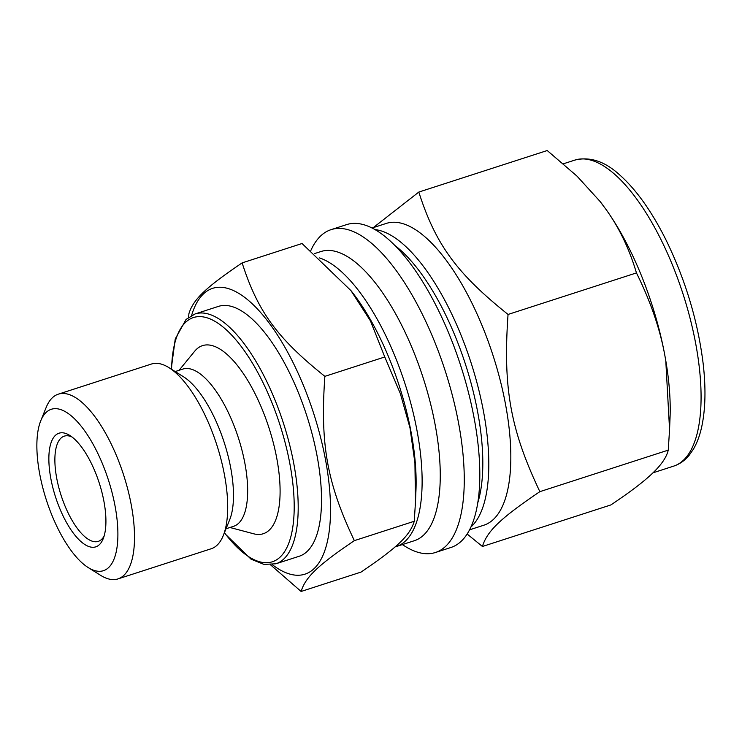 <?xml version="1.0" encoding="UTF-8"?>
<svg xmlns="http://www.w3.org/2000/svg" width="742" height="742" viewBox="0 0 742 742"><rect width="100%" height="100%" fill="white"/><g stroke="black" fill="none" stroke-linecap="round" stroke-linejoin="round"><path stroke-width="1.11" d="M467.172 534.045L482.43 546.483C487.067 531.124 500.572 518.222 539.861 491.658C510.366 429.507 502.881 387.816 508.047 314.45C456.599 273.26 435.61 244.47 418.813 192.067L373.282 227.618M418.813 192.067L547.216 150.533L576.988 176.123L600 201.379L606.307 209.819C619.366 228.1 629.411 249.136 636.451 272.917C650.261 300.751 659.647 327.816 664.609 354.11L665.778 360.621L669.562 429.488L668.254 450.125C666.696 456.868 661.762 464.288 653.442 472.376L651.328 474.388C642.563 482.615 629.058 492.809 610.833 504.95L482.43 546.483M668.254 450.125L539.861 491.658M636.451 272.917L508.047 314.45M402.331 544.6L404.882 546.195A169.649 65.194 -107.9 0 0 435.443 552.493L450.997 547.457A169.649 65.194 -107.9 0 0 460.81 365.982A169.649 65.194 -107.9 0 0 346.56 224.631L331.015 229.668A169.649 65.194 -107.9 0 0 310.833 250.546M664.609 354.11A163.936 62.996 -107.9 0 0 606.307 209.819M603.033 205.321A163.936 62.996 -107.9 0 0 600.12 201.527A163.936 62.996 -107.9 0 0 600.065 201.453M669.562 429.488L670.045 417.69A163.936 62.996 -107.9 0 0 665.778 360.621M435.443 552.493A169.649 65.194 -107.9 0 0 445.256 371.009A169.649 65.194 -107.9 0 0 331.015 229.668M395.069 546.91A151.943 58.395 -107.9 0 0 396.302 546.548L414.444 540.677A151.943 58.395 -107.9 0 0 423.237 378.132A151.943 58.395 -107.9 0 0 320.915 251.538L314.506 253.616M396.302 546.548A151.943 58.395 -107.9 0 0 410.947 403.88A151.943 58.395 -107.9 0 0 319.514 257.928M469.621 529.807L483.886 525.197A158.584 60.946 -107.9 0 0 493.059 355.548A158.584 60.946 -107.9 0 0 386.257 223.425L372.002 228.035M270.524 564.82L301.113 591.467L361.02 572.091C397.443 547.457 409.964 535.501 414.259 521.264L415.464 502.13L414.926 462.971L410.001 427.884L400.355 393.612L384.773 356.976L370.443 320.887L350.985 290.651L302.04 243.515L242.133 262.891C205.72 287.525 193.198 299.48 188.904 313.718L188.616 317.288M301.113 591.467C305.416 577.23 317.938 565.274 354.351 540.64C327.018 483.014 320.08 444.365 324.866 376.352C277.165 338.167 257.706 311.473 242.133 262.891M324.866 376.352L384.773 356.976M354.351 540.64L414.259 521.264M226.032 528.758L233.628 526.301A82.612 31.748 -107.9 0 0 238.405 437.928A82.612 31.748 -107.9 0 0 182.773 369.099L175.177 371.557M229.946 527.488L253.736 533.804A98.834 37.981 -107.9 0 0 269.031 428.023A98.834 37.981 -107.9 0 0 194.673 351.235L179.091 370.286M88.224 567.574L100.541 575.291A97.072 37.304 -107.9 0 0 118.024 578.89L211.192 548.755A97.072 37.304 -107.9 0 0 223.259 535.594L229.705 519.688A82.612 31.748 -107.9 0 0 224.223 442.52A82.612 31.748 -107.9 0 0 183.469 376.75L168.926 367.642A97.072 37.304 -107.9 0 0 151.442 364.034L58.275 394.178A97.072 37.304 -107.9 0 0 46.208 407.339L40.745 420.807A84.82 32.602 -107.9 0 0 51.652 514.586A84.82 32.602 -107.9 0 0 88.224 567.574A84.82 32.602 -107.9 0 0 108.406 479.981A84.82 32.602 -107.9 0 0 40.745 420.807M223.259 535.594A97.072 37.304 -107.9 0 0 216.812 444.912A97.072 37.304 -107.9 0 0 168.926 367.642M118.024 578.89A97.072 37.304 -107.9 0 0 123.636 475.056A97.072 37.304 -107.9 0 0 58.275 394.178M59.277 507.315A59.712 22.946 -107.9 0 0 103.194 538.738A59.712 22.946 -107.9 0 0 99.224 482.949A59.712 22.946 -107.9 0 0 69.767 435.415A59.712 22.946 -107.9 0 0 49.473 449.55A59.712 22.946 -107.9 0 0 59.277 507.315M72.067 437.019A55.288 21.249 -107.9 0 0 64.266 436.148A55.288 21.249 -107.9 0 0 64.508 504.773A55.288 21.249 -107.9 0 0 98.296 541.363A55.288 21.249 -107.9 0 0 104.112 536.086M415.464 502.13L415.974 489.859A150.172 57.709 -107.9 0 0 351.912 291.838L350.985 290.651M272.258 564.634A150.172 57.709 -107.9 0 0 313.718 413.563A150.172 57.709 -107.9 0 0 191.631 315.396M224.27 533.09L251.084 559.208L263.994 564.402L275.894 563.79L299.221 556.25A131.297 50.456 -107.9 0 0 306.808 415.798A131.297 50.456 -107.9 0 0 218.398 306.409L195.072 313.949L186.047 319.44L175.242 338.964L171.216 369.071M574.772 160.114C589.853 156.358 604.851 161.311 619.746 174.973C636.404 189.822 651.875 211.591 666.149 240.25C685.599 280.226 697.944 321.434 703.184 363.877C706.004 388.595 705.475 409.769 701.58 427.401C699.687 435.814 696.97 443.076 693.408 449.17L689.355 455.022C685.033 460.383 679.83 464.075 673.755 466.097A160.801 61.79 -107.9 0 0 683.057 294.082A160.801 61.79 -107.9 0 0 574.772 160.114L563.428 163.787M471.022 526.913A158.584 60.946 -107.9 0 0 471.031 362.671A158.584 60.946 -107.9 0 0 374.831 229.556M477.867 502.501A154.16 59.239 -107.9 0 0 465.522 364.461A154.16 59.239 -107.9 0 0 394.679 245.333M275.894 563.79A131.297 50.456 -107.9 0 0 283.49 423.348A131.297 50.456 -107.9 0 0 195.072 313.949M224.436 532.682A128.338 49.324 -107.9 0 0 290.029 464.603A128.338 49.324 -107.9 0 0 185.5 322.408A128.338 49.324 -107.9 0 0 171.588 369.303M673.755 466.097L652.979 472.821"/></g></svg>
